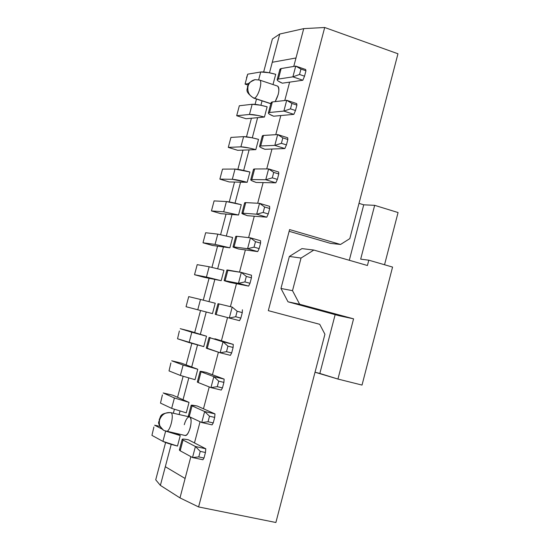 <?xml version="1.0" encoding="UTF-8"?>
<svg xmlns="http://www.w3.org/2000/svg" width="550" height="550" viewBox="0 0 550 550"><rect width="100%" height="100%" fill="white"/><g stroke="black" fill="none" stroke-linecap="round" stroke-linejoin="round"><path stroke-width="0.82" d="M277.558 86.082C279.097 87.031 279.304 89.884 278.169 94.641L275.172 101.626C278.96 94.435 279.792 89.265 277.668 86.123L259.559 80.046C263.147 81.18 257.943 98.044 254.162 98.141L270.854 103.634L254.162 98.141C257.943 98.044 263.147 81.18 259.559 80.046L255.028 79.654C251.357 80.541 249.026 82.727 248.043 86.226C247.149 91.891 249.191 95.865 254.162 98.141C249.191 95.865 247.149 91.891 248.043 86.226C249.026 82.727 251.357 80.541 255.028 79.654C244.949 84.349 249.549 84.349 247.466 86.412C248.332 89.017 243.231 90.674 253.626 98.079L254.162 98.141L253.626 98.079M179.981 497.901L198.584 506.935L324.699 27.5L303.731 28.628L293.762 66.426L303.731 28.628L324.699 27.5L397.959 53.769L324.699 27.5L198.584 506.935L179.981 497.901L160.38 485.389L171.229 444.352L160.38 485.389L155.726 479.813L160.38 485.389L179.981 497.901L190.864 456.624L179.981 497.901M289.623 82.142L284.776 100.512L289.623 82.142L302.837 80.238L282.356 83.188L289.623 82.142L284.776 100.512M280.809 115.548L275.763 134.681L280.809 115.548L293.851 114.359L273.639 116.208L280.809 115.548L275.763 134.681M271.982 149.036L266.736 168.919L271.982 149.036L284.845 148.555L264.907 149.297L271.982 149.036L266.736 168.919M254.334 170.067L253.509 169.262L254.354 168.981L268.62 168.912L273.735 172.404L278.781 173.958L277.351 179.396L275.825 182.82L277.351 179.396L272.298 177.843L265.76 179.747L275.825 182.82L263.127 182.586L257.682 203.239L263.127 182.586L256.156 182.462L275.825 182.82L265.76 179.747L251.824 179.561C250.298 179.561 250.367 179.981 252.038 180.812L256.156 182.462C252.643 181.218 250.834 180.352 250.718 179.857L251.824 179.561L254.623 168.974L253.502 169.317L250.718 179.857M245.52 203.438L244.667 202.826L245.245 202.593L259.538 203.342L264.619 206.999L269.692 208.505L268.256 213.95L266.778 217.174L268.256 213.95L263.182 212.451L256.678 214.197L266.778 217.174L254.265 216.219L248.614 237.634L254.265 216.219L247.383 215.696L266.778 217.174L256.678 214.197L242.942 213.201C241.436 213.111 241.532 213.434 243.224 214.184L247.383 215.696L241.869 213.366L242.942 213.201L245.74 202.599L244.661 202.806L241.869 213.366M236.686 236.878L235.799 236.376L236.583 236.266L250.442 237.841L255.482 241.67L260.576 243.127L259.139 248.586L257.716 251.597L259.139 248.586L254.045 247.143L247.576 248.724L257.716 251.597L245.376 249.92L239.525 272.106L245.376 249.92L238.59 248.999L257.716 251.597L247.576 248.724L234.032 246.923C232.554 246.737 232.671 246.971 234.396 247.617L238.59 248.999L233.001 246.95L234.032 246.923L236.844 236.294L235.792 236.363L233.001 246.95M227.837 270.394L241.326 272.422L246.331 276.423L251.439 277.826L249.996 283.298L248.627 286.096L249.996 283.298L244.887 281.903L238.452 283.332L248.627 286.096L236.466 283.697L230.409 306.653L236.466 283.697L229.783 282.377L248.627 286.096L238.452 283.332L225.108 280.713C223.651 280.438 223.795 280.576 225.541 281.132L229.783 282.377L224.111 280.603L225.108 280.713L227.92 270.064L226.909 269.995L224.118 280.576M227.535 317.556L221.416 340.78L227.535 317.556L221.416 340.78L214.892 338.779L233.276 344.41L221.416 340.78M218.398 352.206L212.451 374.749L218.398 352.206L212.451 374.749L206.037 372.357L224.139 379.115L212.451 374.749M209.241 386.932L203.472 408.801L209.241 386.932L203.472 408.801L197.154 405.996L214.981 413.902L203.472 408.801M200.062 421.74L194.473 442.929L200.062 421.74L194.473 442.929L188.251 439.718L205.796 448.772L194.473 442.929M179.121 414.514L180.008 411.152M183.033 399.733L188.774 378.029L183.033 399.733L189.028 402.394L186.264 412.844L189.028 402.394L172.831 395.209L163.178 392.961L174.412 397.987L189.028 402.394L174.412 397.987L171.662 408.368L186.264 412.844L171.662 408.368L160.49 403.109L171.662 408.368L174.412 397.987L163.178 392.961L172.831 395.209L183.033 399.733L188.774 378.029M191.689 366.994L197.512 344.974L191.689 366.994L197.78 369.27L195.023 379.692L197.78 369.27L181.328 363.124L171.71 360.786L183.123 365.076L197.78 369.27L183.123 365.076L180.379 375.437L195.023 379.692L180.379 375.437L169.022 370.913L180.379 375.437L183.123 365.076L171.71 360.786L181.328 363.124L191.689 366.994L197.512 344.974M200.331 334.324L206.236 311.988L200.331 334.324L206.511 336.215L203.761 346.617L206.511 336.215L189.805 331.1L180.221 328.673L191.819 332.234L206.511 336.215L191.819 332.234L189.083 342.574L203.761 346.617L177.547 338.779L189.083 342.574L191.819 332.234L180.221 328.673L200.331 334.324L206.236 311.988M208.979 301.613L214.844 279.428L208.979 301.613L214.844 279.428L221.189 280.679L204.057 277.296L214.844 279.428M217.676 268.716L223.438 246.943L217.676 268.716L223.438 246.943L229.873 247.816L212.486 245.451L223.438 246.943M226.359 235.895L232.011 214.521L226.359 235.895L232.011 214.521L238.535 215.022L220.901 213.675L232.011 214.521M235.022 203.143L240.563 182.174L235.022 203.143L240.563 182.174L247.184 182.298L229.302 181.968L240.563 182.174M243.664 170.459L249.102 149.889L237.683 150.315L255.812 149.641L258.528 139.37C251.694 137.541 246.723 136.627 243.602 136.641L251.797 137.734L258.528 139.37L255.812 149.641L249.081 147.998L240.9 146.843C244.008 146.877 248.978 147.812 255.812 149.641L249.102 149.889L243.664 170.459L249.102 149.889M252.292 137.844L257.62 117.672L246.042 118.738L264.426 117.054L267.128 106.803C260.308 104.968 255.324 104.129 252.168 104.28L260.404 105.194L267.128 106.803L264.426 117.054L257.696 115.438L249.473 114.462C252.615 114.359 257.599 115.218 264.426 117.054L257.62 117.672L252.292 137.844L257.62 117.672M260.899 105.297L262.068 100.856M269.486 72.82L279.744 34.031L272.387 38.995L263.663 71.954L272.387 38.995L279.744 34.031L303.731 28.628L279.744 34.031L269.486 72.82L272.271 62.274L295.989 57.977L293.762 66.426M256.499 99.027L255.09 104.349L256.499 99.027M251.412 118.243L246.503 136.812L251.412 118.243M242.976 150.123L237.889 169.338L242.976 150.123M234.527 182.064L229.268 201.939L234.527 182.064M226.057 214.067L220.619 234.609L226.057 214.067M217.566 246.146L211.956 267.348L217.566 246.146M209.062 278.286L203.273 300.156L209.062 278.286M200.537 310.502L194.686 332.599L200.537 310.502M191.826 343.399L186.134 364.918L191.826 343.399M183.102 376.365L177.561 397.306L183.102 376.365M174.357 409.406L173.353 413.201L174.357 409.406M165.598 442.516L155.726 479.813L165.598 442.516M164.154 430.581C160.139 428.134 158.62 424.593 159.596 419.953C158.62 424.593 160.139 428.134 164.154 430.581L185.075 435.49C188.994 436.741 193.476 418.268 189.681 416.948L170.899 412.672C174.584 413.971 170.046 432.541 166.244 431.31C170.046 432.541 174.584 413.971 170.899 412.672C165.426 412.06 161.659 414.487 159.596 419.953C161.659 414.487 165.426 412.06 170.899 412.672M275.887 522.5L198.584 506.935L275.887 522.5L324.919 334.235L319.722 324.308L268.311 310.647L289.596 229.57L340.532 244.468L349.814 238.631L397.959 53.769L349.814 238.631L340.532 244.468L330.557 243.389L340.532 244.468L289.596 229.57L268.311 310.647L319.722 324.308L324.919 334.235L275.887 522.5M289.142 231.296L330.557 243.389L289.142 231.296M263.127 136.764L262.329 135.939L262.969 135.486L277.674 134.564L287.684 137.775L287.856 139.494L286.433 144.918L284.845 148.555L274.821 145.372L260.693 145.984C259.146 146.08 259.188 146.596 260.831 147.524L264.907 149.297C261.422 147.984 259.634 147.022 259.552 146.424L260.693 145.984L263.484 135.431L262.329 135.905L259.586 146.293M271.906 103.537L271.136 102.603L272.044 101.991L286.708 100.292L296.684 103.599L296.911 105.105L295.488 110.516L293.851 114.359L283.869 111.079L269.541 112.489C267.967 112.674 267.988 113.279 269.603 114.297L273.639 116.208C270.181 114.819 268.421 113.767 268.366 113.059L269.541 112.489L272.326 101.949L271.136 102.568L268.407 112.908M280.658 70.379L279.923 69.341L280.617 68.674L295.728 66.096L305.663 69.506L305.944 70.792L304.528 76.189L302.837 80.238L292.889 76.856L278.369 79.062C276.774 79.338 276.767 80.039 278.355 81.153L282.356 83.188C278.919 81.723 277.186 80.582 277.159 79.771L278.369 79.062L281.146 68.551L279.923 69.3L277.207 79.592M260.721 71.988L268.991 72.724L275.715 74.305C268.909 72.463 263.911 71.692 260.721 71.988L258.651 79.784L260.721 71.988L247.706 74.174L260.721 71.988M272.58 84.418L273.013 84.535L275.715 74.305L273.013 84.535L272.58 84.418M248.813 83.545L245.066 84.116L247.947 85.078L245.066 84.116L248.813 83.545M239.333 105.758L252.168 104.28L249.473 114.462L236.686 115.72L246.042 118.738L236.686 115.72L249.473 114.462L252.168 104.28L239.333 105.758L236.686 115.72L239.333 105.758M230.938 137.411L243.602 136.641L240.9 146.843L228.291 147.386L237.683 150.315L228.291 147.386L240.9 146.843L243.602 136.641L230.938 137.411L228.291 147.386L230.938 137.411M284.845 148.555L286.433 144.918L281.401 143.316L274.821 145.372L284.845 148.555M274.821 145.372L277.674 134.564L263.484 135.431L260.693 145.984L274.821 145.372L281.401 143.316L286.433 144.918L287.856 139.494L287.684 137.775L277.674 134.564L282.831 137.885L287.856 139.494L282.831 137.885L281.401 143.316L282.831 137.885L277.674 134.564L274.821 145.372M293.851 114.359L295.488 110.516L290.476 108.859L283.869 111.079L293.851 114.359M283.869 111.079L286.708 100.292L272.326 101.949L269.541 112.489L283.869 111.079L290.476 108.859L295.488 110.516L296.911 105.105L296.684 103.599L286.708 100.292L291.906 103.441L296.911 105.105L291.906 103.441L290.476 108.859L291.906 103.441L286.708 100.292L283.869 111.079M302.837 80.238L304.528 76.189L299.53 74.484L292.889 76.856L302.837 80.238M292.889 76.856L295.728 66.096L281.146 68.551L278.369 79.062L292.889 76.856L299.53 74.484L304.528 76.189L305.944 70.792L305.663 69.506L295.728 66.096L300.96 69.08L305.944 70.792L300.96 69.08L299.53 74.484L300.96 69.08L295.728 66.096L292.889 76.856M246.469 77.914L247.706 74.174L245.066 84.116L247.706 74.174L246.469 77.914M249.906 171.999L247.184 182.298L249.906 171.999C243.066 170.177 238.102 169.201 235.015 169.063L249.906 171.999M241.264 204.703L238.535 215.022L241.264 204.703C234.41 202.888 229.467 201.843 226.414 201.561L241.264 204.703M232.602 237.476L229.873 247.816L232.602 237.476L217.793 234.128L232.602 237.476M223.926 270.318L221.189 280.679L223.926 270.318L209.151 266.757L223.926 270.318M215.229 303.236L212.486 313.617L215.229 303.236L200.496 299.461L215.229 303.236M176.282 433.538L180.256 435.586L177.485 446.057L180.256 435.586L176.282 433.538M184.264 424.703C185.639 419.939 187.289 417.319 189.207 416.838M189.681 416.948C191.345 418.399 191.538 421.967 190.266 427.646C188.588 433.139 186.773 435.717 184.814 435.394M222.53 169.118L235.015 169.063L232.313 179.293C235.386 179.472 240.343 180.476 247.184 182.298L232.313 179.293L219.876 179.121L229.302 181.968L219.876 179.121L232.313 179.293L235.015 169.063L222.53 169.118L219.876 179.121L222.53 169.118M214.101 200.901L226.414 201.561L223.699 211.812L238.535 215.022L223.699 211.812L211.447 210.925L220.901 213.675L211.447 210.925L223.699 211.812L226.414 201.561L214.101 200.901L211.447 210.925L214.101 200.901M205.659 232.746L217.793 234.128L215.071 244.399L229.873 247.816L215.071 244.399L202.998 242.791L212.486 245.451L202.998 242.791L215.071 244.399L217.793 234.128L205.659 232.746L202.998 242.791L205.659 232.746M197.196 264.653L209.151 266.757L206.429 277.056L221.189 280.679L194.528 274.718L204.057 277.296L194.528 274.718L206.429 277.056L209.151 266.757L197.196 264.653L194.528 274.718L197.196 264.653M188.719 296.629L200.496 299.461L197.766 309.781L212.486 313.617L186.044 306.714L197.766 309.781L200.496 299.461L188.719 296.629L186.044 306.714L188.719 296.629M166.561 431.386L180.256 435.586L166.561 431.386M159.864 426.367L154.632 425.205L161.776 428.931L154.632 425.205L159.864 426.367M165.632 431.152L162.924 441.375C165.715 442.729 170.569 444.297 177.485 446.057L162.924 441.375L151.931 435.373L162.924 441.375L165.632 431.152M182.201 439.257C182.538 438.907 184.553 439.058 188.251 439.718L183.824 439.099C181.954 438.989 181.686 439.299 183.033 440.027L182.201 439.257L179.369 449.982L180.187 450.794L183.033 440.027L195.429 446.497L200.241 451.364L205.446 452.506L203.995 458.04L202.902 459.766L203.995 458.04L198.777 456.913L192.521 457.531L202.902 459.766L192.521 457.531L179.953 450.663L179.383 449.962L180.462 449.763M195.429 446.497L205.796 448.772L195.429 446.497L183.033 440.027L180.187 450.794L192.521 457.531L195.429 446.497L192.521 457.531L198.777 456.913L203.995 458.04L205.446 452.506L205.796 448.772L205.446 452.506L200.241 451.364L198.777 456.913L200.241 451.364L195.429 446.497M191.18 405.254L197.154 405.996L192.768 405.247C190.919 405.041 190.678 405.254 192.053 405.886L191.18 405.254L188.354 415.958L189.214 416.632L192.053 405.886L204.648 411.524L209.502 416.219L214.686 417.409L213.235 422.929L212.087 424.875L213.235 422.929L208.044 421.754L201.747 422.531L212.087 424.875L201.747 422.531L188.973 416.515L188.334 415.993L189.42 415.855M204.648 411.524L214.981 413.902L204.648 411.524L192.053 405.886L189.214 416.632L201.747 422.531L204.648 411.524L201.747 422.531L208.044 421.754L213.235 422.929L214.686 417.409L214.981 413.902L214.686 417.409L209.502 416.219L208.044 421.754L209.502 416.219L204.648 411.524M200.145 371.332L206.037 372.357L201.685 371.47C199.87 371.168 199.657 371.284 201.046 371.821L200.145 371.332L197.326 382.009L198.22 382.539L201.046 371.821L213.847 376.633L218.735 381.157L223.905 382.394L222.454 387.908L221.258 390.067L222.454 387.908L217.284 386.671L210.952 387.612L221.258 390.067L210.952 387.612L197.972 382.442L197.306 382.03L198.351 382.023M213.847 376.633L224.139 379.115L213.847 376.633L201.046 371.821L198.22 382.539L210.952 387.612L213.847 376.633L210.952 387.612L217.284 386.671L222.454 387.908L223.905 382.394L224.139 379.115L223.905 382.394L218.735 381.157L217.284 386.671L218.735 381.157L213.847 376.633M209.083 337.48L210.588 337.762C208.794 337.363 208.608 337.384 210.024 337.824L209.083 337.48L206.271 348.129L207.199 348.521L210.024 337.824L223.032 341.818L227.954 346.163L233.104 347.462L231.66 352.956L230.402 355.334L231.66 352.956L226.504 351.67L220.137 352.777L230.402 355.334L220.137 352.777L207.268 348.267M223.032 341.818L233.276 344.41L210.024 337.824L207.199 348.521L220.137 352.777L223.032 341.818L220.137 352.777L226.504 351.67L231.66 352.956L233.104 347.462L233.276 344.41L233.104 347.462L227.954 346.163L226.504 351.67L227.954 346.163L223.032 341.818M218.006 303.696L218.982 303.909L218.006 303.696L215.201 314.332L216.164 314.586L218.982 303.909L232.189 307.086L237.153 311.259L242.282 312.606L240.838 318.093L239.525 320.678L240.838 318.093L235.702 316.745L229.309 318.017L239.525 320.678L216.164 314.579M232.189 307.086L218.982 303.909L216.164 314.586L229.309 318.017L232.189 307.086L229.309 318.017L235.702 316.745L240.838 318.093L242.282 312.606L242.399 309.774L242.282 312.606L237.153 311.259L235.702 316.745L237.153 311.259L232.189 307.086M241.326 272.422L251.494 275.22L241.326 272.422L227.92 270.064L225.108 280.713L238.452 283.332L241.326 272.422L238.452 283.332L244.887 281.903L249.996 283.298L251.439 277.826L251.494 275.22L251.439 277.826L246.331 276.423L244.887 281.903L246.331 276.423L241.326 272.422M250.442 237.841L260.569 240.742L250.442 237.841L236.844 236.294L234.032 246.923L247.576 248.724L250.442 237.841L247.576 248.724L254.045 247.143L259.139 248.586L260.576 243.127L260.569 240.742L260.576 243.127L255.482 241.67L254.045 247.143L255.482 241.67L250.442 237.841M259.538 203.342L269.631 206.346L259.538 203.342L245.74 202.599L242.942 213.201L256.678 214.197L259.538 203.342L256.678 214.197L263.182 212.451L268.256 213.95L269.692 208.505L269.631 206.346L269.692 208.505L264.619 206.999L263.182 212.451L264.619 206.999L259.538 203.342M268.62 168.912L278.664 172.019L268.62 168.912L254.623 168.974L251.824 179.561L265.76 179.747L268.62 168.912L265.76 179.747L272.298 177.843L277.351 179.396L278.781 173.958L278.664 172.019L278.781 173.958L273.735 172.404L272.298 177.843L273.735 172.404L268.62 168.912M179.362 330.997L177.547 338.779L179.362 330.997M170.892 362.924L169.022 370.913L170.892 362.924M162.408 394.921L160.49 403.109L162.408 394.921M153.911 426.986L151.931 435.373L153.911 426.986M359.006 203.356L363.736 204.813L374.667 205.336L398.069 212.541L374.667 205.336L360.676 259.153L368.803 260.184L392.562 267.073L362.024 385.076L392.562 267.073L368.803 260.184L367.421 265.506L313.837 250.058L301.049 258.046L292.511 290.668L299.661 304.26L353.574 318.835L337.941 379.053L362.024 385.076L337.941 379.053L353.574 318.835L299.661 304.26L292.511 290.668L280.968 288.468L288.014 301.812L299.661 304.26L288.014 301.812L338.931 315.686L353.574 318.835L338.931 315.686L288.014 301.812L280.968 288.468L289.362 256.451L301.049 258.046L313.837 250.058L367.421 265.506L368.803 260.184L360.676 259.153L374.667 205.336L363.736 204.813L349.298 260.281L363.736 204.813L359.006 203.356M384.539 264.749L398.069 212.541L384.539 264.749M335.177 314.552L319.846 373.443L337.941 379.053L315.026 372.233L319.846 373.443L335.177 314.552M301.95 248.607L313.837 250.058L301.95 248.607L289.362 256.451L301.95 248.607M292.511 290.668L301.049 258.046L289.362 256.451L280.968 288.468L292.511 290.668M263.127 182.586L257.682 203.239M254.265 216.219L248.614 237.634M245.376 249.92L239.525 272.106M236.466 283.697L230.409 306.653M190.864 456.624L185.103 478.473L165.316 466.716L171.229 444.352M270.827 103.744L253.729 98.113M170.686 412.596C158.428 413.126 161.019 417.842 159.246 419.279C160.119 422.345 155.183 421.472 163.604 430.293"/></g></svg>
